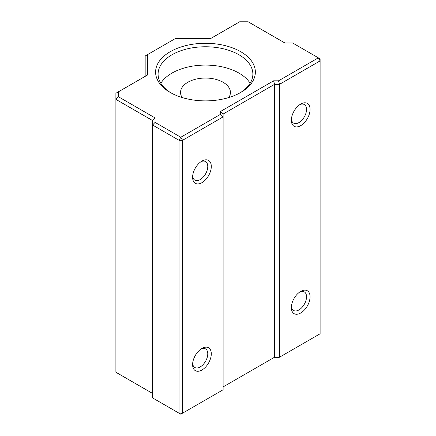 <?xml version="1.0" encoding="UTF-8"?>
<svg xmlns="http://www.w3.org/2000/svg" width="436" height="436" viewBox="0 0 436 436"><rect width="100%" height="100%" fill="white"/><g stroke="black" fill="none" stroke-linecap="round" stroke-linejoin="round"><path stroke-width="0.65" d="M228.807 97.539A24.939 14.399 0 0 0 230.421 92.448A24.939 14.399 0 0 0 223.112 82.268A24.939 14.399 0 0 0 195.933 79.145A24.939 14.399 0 0 0 180.537 92.448A24.939 14.399 0 0 0 182.15 97.539M250.128 83.287A47.388 27.359 0 0 0 238.988 73.101A47.388 27.359 0 0 0 160.83 83.287M201.95 348.424L201.95 348.424A13.216 7.63 -60 0 1 211.297 353.819A13.216 7.63 -60 0 1 201.95 370.011A13.216 7.63 -60 0 1 192.603 364.616A13.216 7.63 -60 0 1 201.95 348.424L201.95 348.424M192.652 363.515A10.726 6.191 120 0 0 194.827 367.488A10.726 6.191 120 0 0 200.189 366.954A10.726 6.191 120 0 0 207.193 357.504A10.726 6.191 120 0 0 205.552 348.909A10.726 6.191 120 0 0 201.023 349.013M300.709 291.406L300.709 291.406A13.216 7.63 -60 0 1 310.056 296.802A13.216 7.63 -60 0 1 300.709 312.993A13.216 7.63 -60 0 1 291.362 307.593A13.216 7.63 -60 0 1 300.709 291.406L300.709 291.406M291.412 306.497A10.726 6.191 120 0 0 293.586 310.47A10.726 6.191 120 0 0 298.949 309.936A10.726 6.191 120 0 0 305.952 300.486A10.726 6.191 120 0 0 304.312 291.891A10.726 6.191 120 0 0 299.783 291.995M201.95 161.075L201.95 161.075A13.216 7.63 -60 0 1 211.297 166.47A13.216 7.63 -60 0 1 201.95 182.662A13.216 7.63 -60 0 1 192.603 177.261A13.216 7.63 -60 0 1 201.95 161.075L201.95 161.075M192.652 176.166A10.726 6.191 120 0 0 194.827 180.139A10.726 6.191 120 0 0 200.189 179.605A10.726 6.191 120 0 0 207.193 170.154A10.726 6.191 120 0 0 205.552 161.56A10.726 6.191 120 0 0 201.023 161.663M300.709 104.057L300.709 104.057A13.216 7.63 -60 0 1 310.056 109.452A13.216 7.63 -60 0 1 300.709 125.644A13.216 7.63 -60 0 1 291.362 120.243A13.216 7.63 -60 0 1 300.709 104.057L300.709 104.057M291.412 119.148A10.726 6.191 120 0 0 293.586 123.121A10.726 6.191 120 0 0 298.949 122.587A10.726 6.191 120 0 0 305.952 113.137A10.726 6.191 120 0 0 304.312 104.542A10.726 6.191 120 0 0 299.783 104.645M170.209 92.448L170.209 92.448A49.884 28.798 180 0 1 170.209 51.721A49.884 28.798 180 0 1 240.748 51.721A49.884 28.798 180 0 1 240.748 92.448A49.884 28.798 180 0 1 170.209 92.448M239.844 92.955A47.388 27.359 0 0 0 252.864 74.12A47.388 27.359 0 0 0 238.988 54.773A47.388 27.359 0 0 0 187.344 48.843A47.388 27.359 0 0 0 158.094 74.12A47.388 27.359 0 0 0 171.114 92.955M175.119 38.7L147.657 54.555L147.657 74.921L118.385 91.822L118.385 96.738L155.063 117.916L155.063 122.396L180.787 137.247L220.621 114.254L220.621 111.403L273.579 80.824L278.517 80.824L318.345 57.83L292.627 42.979L284.866 42.979L248.182 21.8L239.669 21.8L210.392 38.7L175.119 38.7M278.517 357.776L273.579 357.776L274.609 357.182L279.547 357.182L320.111 333.763L320.111 60.882L279.547 84.301L279.547 357.182L278.517 357.776M223.112 386.912L274.609 357.182L274.609 84.301L223.112 114.036L223.112 389.762L182.553 413.181L179.027 413.181L179.027 140.305L152.573 125.028L152.573 397.91L180.787 414.2L182.553 413.181L182.553 140.305L180.787 137.247L179.027 140.305L182.553 140.305L223.112 116.886L220.621 114.254M278.517 80.824L279.547 84.301L274.609 84.301L273.579 80.824M145.166 76.36L145.166 55.999L147.657 54.555M155.063 122.396L152.573 125.028L152.573 120.549L115.889 99.37L115.889 372.251L152.573 393.43M118.385 96.738L115.889 99.37L115.889 93.26L118.385 91.822M320.111 58.849L318.345 57.83L320.111 60.882L320.111 58.849M155.063 117.916L152.573 120.549M223.112 114.036L220.621 111.403"/></g></svg>
